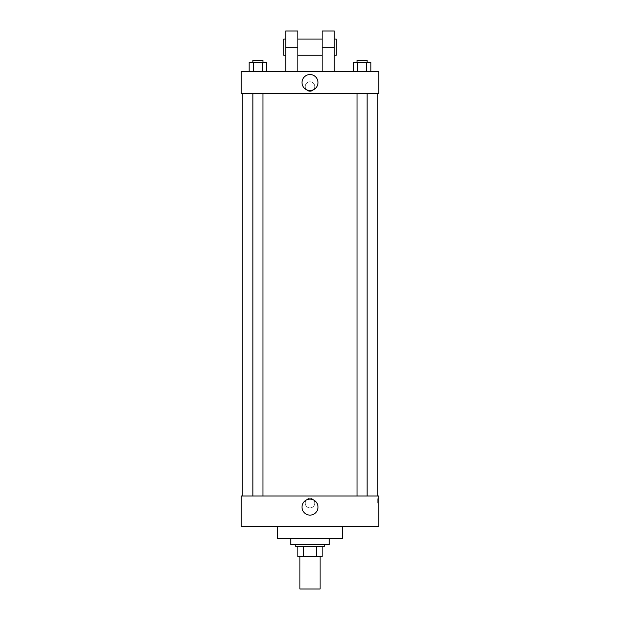 <?xml version="1.0" encoding="UTF-8"?>
<svg xmlns="http://www.w3.org/2000/svg" width="620" height="620" viewBox="0 0 620 620"><rect width="100%" height="100%" fill="white"/><g stroke="black" fill="none" stroke-linecap="round" stroke-linejoin="round"><path stroke-width="0.46" stroke-dasharray="3.1 2.33" d="M320.106 589L299.894 589M320.106 556.652L299.894 556.652L320.106 556.652M303.482 556.652L297.871 556.652L297.871 546.546L303.482 546.546L303.482 556.652L322.129 556.652M316.518 546.546L303.482 546.546L316.518 546.546L316.518 556.652M303.482 546.546L297.871 546.546M295.849 546.546L324.151 546.546M310 544.523L295.849 544.523L310 544.523M329.204 544.523L290.796 544.523M329.204 538.454L290.796 538.454L329.204 538.454M342.349 526.326L342.349 538.454L277.651 538.454L277.651 526.326L342.349 526.326L277.651 526.326M241.258 526.326L378.743 526.326L378.743 496L241.258 496L241.258 526.326M310 498.271A4.805 4.805 0 0 0 305.838 505.478A4.805 4.805 0 0 0 314.162 505.478A4.805 4.805 0 0 0 310 498.271A4.805 4.805 0 0 1 314.162 505.478A4.805 4.805 0 0 1 305.838 505.478A4.805 4.805 0 0 1 310 498.271M362.08 496L367.133 496L362.08 496M262.973 496L252.867 496L262.973 496L252.867 496L262.973 496L262.973 93.674L252.867 93.674L262.973 93.674M310 496L377.727 496L310 496M378.743 503.076L378.743 507.881L378.743 503.076M241.258 503.076L241.258 507.881L241.265 503.076M302.002 507.121A7.998 7.998 0 0 0 313.999 514.042A7.998 7.998 0 0 0 313.999 500.193A7.998 7.998 0 0 0 302.002 507.121M377.719 503.076L377.719 498.271L377.719 503.076M310 93.674L242.273 93.674L310 93.674M362.08 93.674L367.133 93.674L362.08 93.674M241.258 93.674L378.743 93.674L378.743 71.432L241.258 71.432L241.258 93.674L378.743 93.674M353.322 71.432L353.322 62.333L370.838 62.333L366.459 62.333L366.459 71.432L370.838 71.432L353.322 71.432L370.838 71.432L353.322 71.432L370.838 71.432L366.459 71.432L366.459 62.333L357.701 62.333L357.701 71.432L357.701 62.333L353.322 62.333L370.838 62.333L370.838 71.432M367.133 62.333L357.027 62.333L367.133 62.333L357.027 62.333L367.133 62.333L367.133 60.318L357.027 60.318L367.133 60.318L357.027 60.318L357.027 62.333M249.162 71.432L249.162 62.333L266.678 62.333L262.299 62.333L262.299 71.432L266.678 71.432L249.162 71.432L266.678 71.432L249.162 71.432L266.678 71.432L262.299 71.432L262.299 62.333L253.541 62.333L253.541 71.432L253.541 62.333L266.678 62.333L266.678 71.432M262.973 62.333L252.867 62.333L262.973 62.333L252.867 62.333L262.973 62.333L262.973 60.318L252.867 60.318L262.973 60.318L252.867 60.318L252.867 62.333M366.459 62.333L366.459 71.432M357.701 62.333L357.701 71.432M262.299 62.333L262.299 71.432M253.541 62.333L253.541 71.432M378.735 86.599L378.735 81.794L378.743 86.599M302.002 82.553A7.998 7.998 0 0 0 313.999 89.481A7.998 7.998 0 0 0 313.999 75.632A7.998 7.998 0 0 0 302.002 82.553M241.258 86.599L241.258 81.794L241.265 86.599M310 81.794A4.805 4.805 0 0 0 305.838 89.001A4.805 4.805 0 0 0 314.162 89.001A4.805 4.805 0 0 0 310 81.794A4.805 4.805 0 0 1 314.162 89.001A4.805 4.805 0 0 1 305.838 89.001A4.805 4.805 0 0 1 310 81.794M285.743 71.432L297.871 71.432L285.743 71.432L285.743 47.174L297.871 47.174L297.871 71.432M322.129 71.432L334.257 71.432L322.129 71.432L322.129 31M322.129 39.083L322.129 55.258L322.129 39.083M297.871 39.083L297.871 55.258L297.871 39.083M297.871 31L297.871 47.174M334.257 39.083L334.257 55.258L334.257 39.083M334.257 31L334.257 71.432M336.28 39.083L336.28 55.258M285.743 55.258L285.743 39.083L285.743 55.258M285.743 31L285.743 47.174M283.72 55.258L283.72 39.083M322.129 47.174L334.257 47.174M378.743 498.271L377.719 498.271M378.743 507.881L377.719 507.881M252.867 93.674L252.867 496M357.027 93.674L357.027 496M367.133 93.674L367.133 496"/><path stroke-width="0.93" d="M299.894 556.652L299.894 589L320.106 589L320.106 556.652M316.518 546.546L316.518 556.652L297.871 556.652L297.871 546.546M316.518 556.652L322.129 556.652L322.129 546.546L322.129 556.652M324.151 544.523L324.151 546.546L295.849 546.546L295.849 544.523M303.482 546.546L303.482 556.652M290.796 538.454L290.796 544.523L329.204 544.523L329.204 538.454M277.651 526.326L277.651 538.454L342.349 538.454L342.349 526.326M378.743 526.326L241.258 526.326L241.258 496L378.743 496L378.743 526.326M302.002 507.121A7.998 7.998 0 0 1 313.999 500.193A7.998 7.998 0 0 1 313.999 514.042A7.998 7.998 0 0 1 302.002 507.121M378.743 93.674L241.258 93.674L241.258 71.432L378.743 71.432L378.743 93.674L241.258 93.674M370.838 71.432L370.838 62.333L353.322 62.333L353.322 71.432M366.459 62.333L366.459 71.432M357.701 62.333L357.701 71.432M357.027 62.333L357.027 60.318L367.133 60.318L367.133 62.333M266.678 71.432L266.678 62.333L249.162 62.333L249.162 71.432M262.299 62.333L262.299 71.432M253.541 62.333L253.541 71.432M252.867 62.333L252.867 60.318L262.973 60.318L262.973 62.333M302.002 82.553A7.998 7.998 0 0 1 313.999 75.632A7.998 7.998 0 0 1 313.999 89.481A7.998 7.998 0 0 1 302.002 82.553M322.129 71.432L322.129 47.174L334.257 47.174L334.257 31L322.129 31L322.129 47.174M322.129 39.083L297.871 39.083M285.743 71.432L285.743 47.174L297.871 47.174L297.871 71.432M297.871 47.174L297.871 31L285.743 31L285.743 47.174M334.257 71.432L334.257 47.174M334.257 55.258L336.28 55.258L336.28 39.083L334.257 39.083M285.743 39.083L283.72 39.083L283.72 55.258L285.743 55.258M242.273 93.674L242.273 496M377.727 93.674L377.727 496M367.133 496L367.133 93.674M357.027 496L357.027 93.674M252.867 93.674L252.867 496M262.973 93.674L262.973 496M322.129 55.258L297.871 55.258"/></g></svg>
